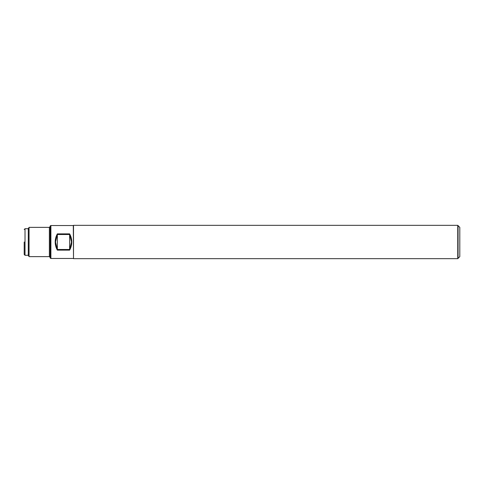 <?xml version="1.0" encoding="UTF-8"?>
<svg xmlns="http://www.w3.org/2000/svg" width="484" height="484" viewBox="0 0 484 484"><rect width="100%" height="100%" fill="white"/><g stroke="black" fill="none" stroke-linecap="round" stroke-linejoin="round"><path stroke-width="0.73" d="M71.463 242L69.623 234.51L69.623 249.49L71.463 242M69.623 234.51L57.348 234.51L55.503 242L57.348 249.49L69.623 249.49M457.755 258.674L459.8 256.629L459.8 227.371L459.8 256.629L458.064 258.365L458.064 225.635L459.8 227.371L457.755 225.326L457.755 258.674L73.507 258.674L73.507 225.326L457.755 225.326M57.348 234.51L57.348 249.49M71.771 242C71.753 239.102 71.039 236.392 69.623 233.869L69.623 250.131C71.039 247.608 71.753 244.898 71.771 242M73.302 258.468L50.893 258.468L50.893 225.532L73.302 225.532L73.507 258.674M69.623 233.869L57.348 233.869C55.926 236.392 55.212 239.102 55.2 242C55.212 244.898 55.926 247.608 57.348 250.131L69.623 250.131M24.2 242L24.2 254.481L24.2 242M24.2 254.481L25.017 255.298L25.017 228.702L28.29 228.702L28.29 255.298L29.058 256.629L49.368 256.629L50.185 257.446L50.185 242L50.185 258.063L50.893 258.468M28.29 228.702L29.058 227.371L29.058 256.629M29.058 227.371L49.368 227.371L50.185 226.554L50.185 242L50.185 225.937L50.893 225.532M57.348 233.869L57.348 250.131M49.368 227.371L49.368 256.629M25.017 228.702L24.2 229.519M25.017 255.298L28.29 255.298"/></g></svg>
